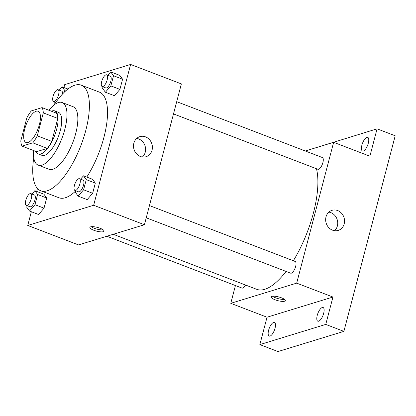 <?xml version="1.0" encoding="UTF-8"?>
<svg xmlns="http://www.w3.org/2000/svg" width="416" height="416" viewBox="0 0 416 416"><rect width="100%" height="100%" fill="white"/><g stroke="black" fill="none" stroke-linecap="round" stroke-linejoin="round"><path stroke-width="0.62" d="M27.945 142.522A16.754 6.292 111 0 1 26.052 142.522A16.754 6.292 111 0 1 26.177 124.623A16.754 6.292 111 0 1 38.048 111.228A16.754 6.292 111 0 1 38.714 126.88A16.754 6.292 111 0 1 27.945 142.522M37.279 135.829L43.3 112.876A22.506 8.445 111 0 0 42.042 107.624L31.299 110.916A22.506 8.445 111 0 0 26.822 117.92L20.8 140.873A22.506 8.445 111 0 0 22.058 146.12L32.807 142.834A22.506 8.445 111 0 0 37.279 135.829L51.782 141.388L57.803 118.435L43.3 112.876M22.058 146.12L36.561 151.684L47.304 148.392L32.807 142.834M42.042 107.624L56.545 113.188A22.506 8.445 111 0 1 57.803 118.435M51.782 141.388A22.506 8.445 111 0 1 47.304 148.392M35.979 151.46A23.041 8.648 -69 0 0 38.303 153.951A23.041 8.648 -69 0 0 54.626 135.533A23.041 8.648 -69 0 0 54.803 110.921A23.041 8.648 -69 0 0 51.412 111.218M54.803 110.921L58.427 112.315A23.041 8.648 111 0 1 59.342 133.832A23.041 8.648 111 0 1 44.533 155.34A23.041 8.648 111 0 1 41.928 155.34L38.303 153.951M33.467 150.498A33.514 12.579 -69 0 0 38.178 165.116A33.514 12.579 -69 0 0 61.922 138.33A33.514 12.579 -69 0 0 62.176 102.534A33.514 12.579 -69 0 0 48.901 110.256M38.178 165.116L49.052 169.291A33.514 12.579 -69 0 0 72.8 142.501A33.514 12.579 -69 0 0 73.055 106.704L62.176 102.534M33.758 157.862A56.555 21.226 -69 0 0 40.804 190.804A56.555 21.226 -69 0 0 80.876 145.6A56.555 21.226 -69 0 0 81.307 85.192A56.555 21.226 -69 0 0 54.038 104.972M81.307 85.192L99.434 92.144A56.555 21.226 111 0 1 86.772 177.081M75.707 190.975A56.555 21.226 111 0 1 65.328 197.756A56.555 21.226 111 0 1 58.932 197.756L40.804 190.804M103.012 86.876L102.606 88.426L105.394 92.243L114.457 95.722L119.912 89.378L122.58 79.212L119.792 75.395L110.729 71.916L107.848 75.27M31.351 211.734L27.752 225.451L93.668 205.27L130.608 64.449L64.693 84.63L63.939 87.511M37.456 188.453L36.681 191.412M27.128 205.66L26.723 207.21L29.505 211.032L38.568 214.505L44.023 208.161L46.691 198L43.904 194.178L34.84 190.705L31.959 194.054M75.759 190.772L75.353 192.322L78.14 196.139L87.204 199.618L92.654 193.274L95.321 183.113L92.534 179.291L83.47 175.812L80.59 179.166M130.608 64.449L181.366 83.912L144.425 224.739L78.51 244.92L27.752 225.451M144.425 224.739L93.668 205.27M140.379 156.489A10.509 9.344 -107 0 1 133.51 146.281A10.509 9.344 -107 0 1 139.88 136.63A10.509 9.344 -107 0 1 151.892 143.941A10.509 9.344 -107 0 1 146.032 156.723A10.509 9.344 -107 0 1 140.379 156.489M103.308 231.696A7.332 1.914 14.7 0 1 95.082 230.708A7.332 1.914 14.7 0 1 89.872 227.406A7.332 1.914 14.7 0 1 97.448 227.417A7.332 1.914 14.7 0 1 104.052 231.124A7.332 1.914 14.7 0 1 103.308 231.696M103.22 229.856A7.332 1.914 14.7 0 1 91.224 226.704M136.708 138.434A10.509 9.344 -107 0 1 145.08 146.026A10.509 9.344 -107 0 1 142.392 157.009M286.068 271.43A71.214 26.733 111 0 1 264.758 289.312A71.214 26.733 111 0 1 256.703 289.307L113.235 234.286M316.477 168.74A71.214 26.733 111 0 1 293.342 260.759M146.24 217.802L290.644 273.182A6.282 2.361 -69 0 0 295.095 268.159A6.282 2.361 -69 0 0 295.142 261.451L149.448 205.572M245.549 285.028A6.282 2.361 111 0 1 242.72 288.075A6.282 2.361 111 0 1 242.013 288.07L106.855 236.236M176.706 101.676L322.4 157.55A6.282 2.361 111 0 1 322.65 163.42A6.282 2.361 111 0 1 318.609 169.286A6.282 2.361 111 0 1 317.897 169.286L173.498 113.906M235.435 285.548L230.776 303.316L296.691 283.135L333.637 142.308L305.287 150.987M230.776 303.316L267.03 317.221L259.844 344.599L277.971 351.551L343.886 331.37L395.2 135.782L377.073 128.83L311.106 149.209M343.886 331.37L325.759 324.418L332.946 297.04L296.691 283.135M333.637 142.308L369.892 156.213L377.073 128.83M332.53 230.178A10.509 9.344 -107 0 1 325.655 219.976A10.509 9.344 -107 0 1 332.025 210.324A10.509 9.344 -107 0 1 344.037 217.636A10.509 9.344 -107 0 1 338.177 230.417A10.509 9.344 -107 0 1 332.53 230.178M267.03 317.221L332.946 297.04M284.58 301.22A7.332 1.914 14.7 0 1 276.354 300.227A7.332 1.914 14.7 0 1 271.144 296.925A7.332 1.914 14.7 0 1 278.72 296.936A7.332 1.914 14.7 0 1 285.324 300.643A7.332 1.914 14.7 0 1 284.58 301.22M284.492 299.374A7.332 1.914 14.7 0 1 272.49 296.223M328.853 212.124A10.509 9.344 -107 0 1 337.225 219.721A10.509 9.344 -107 0 1 334.542 230.698M368.3 143.208A7.332 2.751 111 0 1 362.471 151.034A7.332 2.751 111 0 1 362.528 143.203A7.332 2.751 111 0 1 367.718 137.348A7.332 2.751 111 0 1 368.3 143.208M275.028 328.26A7.332 2.751 111 0 1 269.199 336.086A7.332 2.751 111 0 1 269.256 328.255A7.332 2.751 111 0 1 274.451 322.395A7.332 2.751 111 0 1 275.028 328.26M323.658 313.373A7.332 2.751 111 0 1 317.829 321.199A7.332 2.751 111 0 1 317.886 313.368A7.332 2.751 111 0 1 323.081 307.507A7.332 2.751 111 0 1 323.658 313.373M259.844 344.599L325.759 324.418M78.14 196.139L83.59 189.8L86.258 179.634L83.47 175.812M79.43 178.719L83.054 180.112A6.282 2.361 111 0 1 83.304 185.978A6.282 2.361 111 0 1 79.264 191.844A6.282 2.361 111 0 1 78.556 191.844L74.927 190.455A6.282 2.361 111 0 1 74.979 183.742A6.282 2.361 111 0 1 79.43 178.719A6.282 2.361 111 0 1 79.68 184.59A6.282 2.361 111 0 1 75.639 190.455A6.282 2.361 111 0 1 74.927 190.455M87.204 199.618L92.654 193.274L83.59 189.8M92.654 193.274L95.321 183.113L86.258 179.634M95.321 183.113L92.534 179.291M105.394 92.243L110.848 85.899L113.516 75.738L110.729 71.916M106.688 74.823L110.313 76.211A6.282 2.361 111 0 1 110.562 82.082A6.282 2.361 111 0 1 106.522 87.948A6.282 2.361 111 0 1 105.81 87.948L102.185 86.559A6.282 2.361 111 0 1 102.232 79.846A6.282 2.361 111 0 1 106.688 74.823A6.282 2.361 111 0 1 106.938 80.694A6.282 2.361 111 0 1 102.898 86.559A6.282 2.361 111 0 1 102.185 86.559M114.457 95.722L119.912 89.378L110.848 85.899M119.912 89.378L122.58 79.212L113.516 75.738M122.58 79.212L119.792 75.395M29.505 211.032L34.96 204.688L37.627 194.522L34.84 190.705M30.8 193.606L34.424 195A6.282 2.361 111 0 1 34.674 200.871A6.282 2.361 111 0 1 30.633 206.736A6.282 2.361 111 0 1 29.926 206.731L26.296 205.343A6.282 2.361 111 0 1 26.348 198.63A6.282 2.361 111 0 1 30.8 193.606A6.282 2.361 111 0 1 31.049 199.477A6.282 2.361 111 0 1 27.009 205.343A6.282 2.361 111 0 1 26.296 205.343M38.568 214.505L44.023 208.161L34.96 204.688M44.023 208.161L46.691 198L37.627 194.522M46.691 198L43.904 194.178M64.532 91.972L64.886 90.626L62.098 86.809L59.218 90.158M54.382 101.764L53.976 103.314L54.59 104.151M58.053 89.71A6.282 2.361 111 0 1 58.302 95.581A6.282 2.361 111 0 1 54.267 101.447A6.282 2.361 111 0 1 53.555 101.447A6.282 2.361 111 0 1 53.602 94.734A6.282 2.361 111 0 1 58.053 89.71L61.682 91.104A6.282 2.361 111 0 1 62.556 93.974M67.917 89.04L62.098 86.809M65.66 90.927L64.886 90.626M55.838 102.32L53.555 101.447"/></g></svg>
